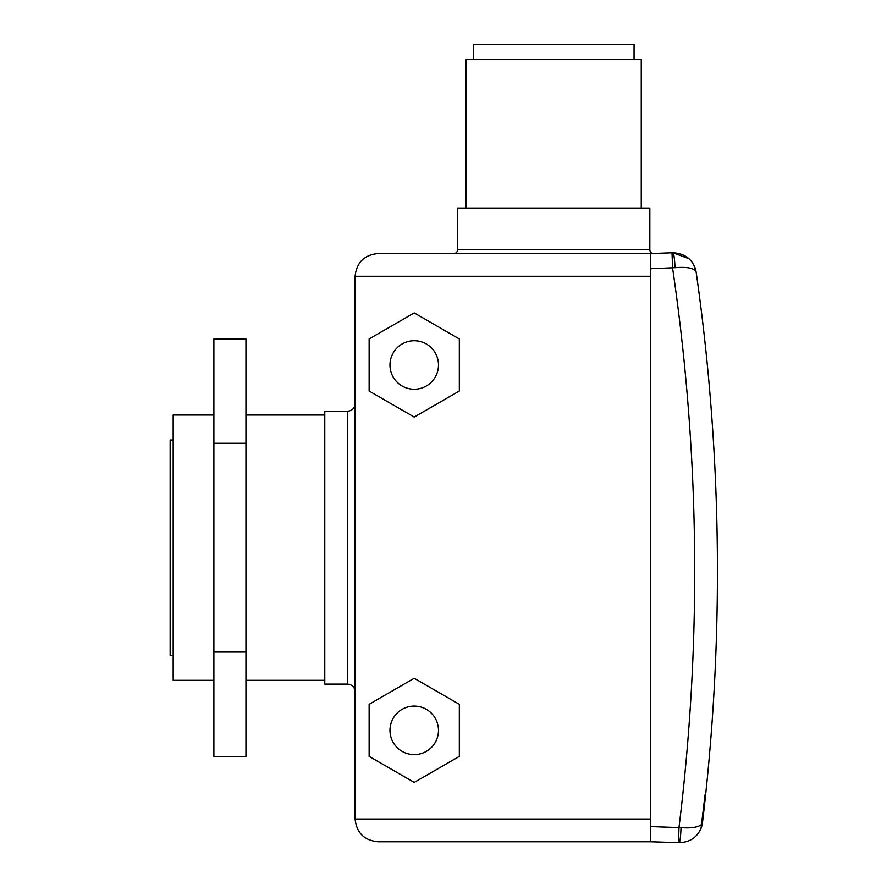 <?xml version="1.0" encoding="UTF-8"?>
<svg xmlns="http://www.w3.org/2000/svg" width="887" height="887" viewBox="0 0 887 887"><rect width="100%" height="100%" fill="white"/><g stroke="black" fill="none" stroke-linecap="round" stroke-linejoin="round"><path stroke-width="1.33" d="M213.878 680.318L173.176 680.318L173.176 415.016L213.878 415.016M173.176 655.305L170.149 655.305L170.149 440.03L173.176 440.03M652.843 253.482A3.792 3.792 0 0 1 649.816 249.768L649.816 208.079L457.581 208.079L457.581 249.768L649.816 249.768M453.789 253.56A3.792 3.792 0 0 0 457.581 249.768M347.516 411.224L347.516 684.11L324.775 684.11L324.775 411.224L347.516 411.224C352.117 410.781 354.645 408.253 355.099 403.64M473.348 59.507L473.348 44.35L634.05 44.35L634.05 59.507M466.152 208.079L466.152 59.507L641.246 59.507L641.246 208.079M389.97 730.345A24.259 24.259 0 0 1 414.218 706.085A24.259 24.259 0 0 1 438.477 730.345A24.259 24.259 0 0 1 414.218 754.604A24.259 24.259 0 0 1 389.97 730.345M389.97 364.989A24.259 24.259 0 0 1 414.218 340.73A24.259 24.259 0 0 1 438.477 364.989A24.259 24.259 0 0 1 414.218 389.238A24.259 24.259 0 0 1 389.97 364.989M650.725 276.3L355.099 276.3C356.541 262.585 364.125 255.001 377.84 253.56L650.725 253.56L672.834 252.773C685.806 253.538 693.579 260.046 696.162 272.276A2115.894 2115.894 0 0 1 702.471 822.615A22.74 22.74 0 0 1 701.029 828.314C696.971 837.528 689.687 842.306 679.187 842.65C689.687 842.306 696.971 837.528 701.029 828.314L705.032 794.83L705.597 794.896A2115.894 2115.894 0 0 0 696.162 272.276C694.754 268.24 687.702 266.71 674.996 267.686L650.725 268.728L650.725 826.606L681.005 827.66C691.372 828.391 698.191 827.327 701.484 824.478L705.032 794.83M681.005 827.66A15.157 1.353 91.8 0 1 679.187 842.65L650.725 841.774L377.84 841.774C364.125 840.322 356.541 832.749 355.099 819.034L650.725 819.034M377.84 253.56C364.125 255.001 356.541 262.585 355.099 276.3L355.099 819.034C356.541 832.749 364.125 840.322 377.84 841.774M414.218 417.067L459.322 391.023L459.322 338.945L414.218 312.911L369.125 338.945L369.125 391.023L414.218 417.067M459.322 756.389L459.322 704.311L414.218 678.267L369.125 704.311L369.125 756.389L414.218 782.423L459.322 756.389M650.725 268.728L650.725 253.56L651.346 253.538M650.725 841.774L650.725 826.606M696.151 272.209L693.59 264.559M689.011 258.738L672.834 252.773A15.157 1.63 88 0 1 674.996 267.686M672.013 252.795L672.557 267.952A2093.154 2093.154 0 0 1 678.976 827.471L678.511 842.628M213.878 652.045L213.878 338.912L245.943 338.912L245.943 756.423L213.878 756.423L213.878 652.045L245.943 652.045M213.878 443.289L245.943 443.289M245.943 680.318L324.775 680.318M245.943 415.016L324.775 415.016M701.029 828.314L699.71 831.075M695.353 268.706L695.031 267.741M696.162 272.276L694.299 265.967M347.516 684.11C352.117 684.553 354.645 687.081 355.099 691.683"/></g></svg>
